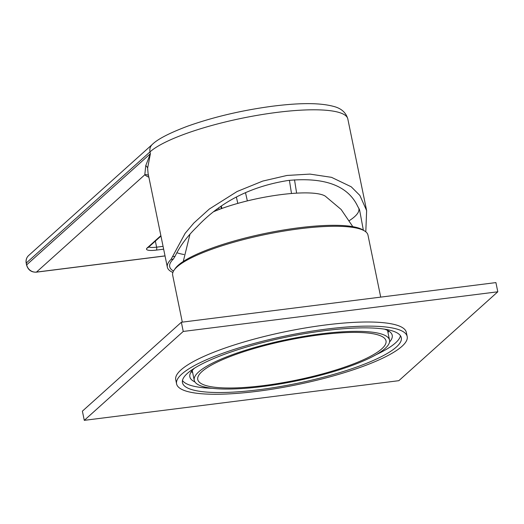 <?xml version="1.0" encoding="UTF-8"?>
<svg xmlns="http://www.w3.org/2000/svg" width="524" height="524" viewBox="0 0 524 524"><rect width="100%" height="100%" fill="white"/><g stroke="black" fill="none" stroke-linecap="round" stroke-linejoin="round"><path stroke-width="0.79" d="M182.3 322.136L172.665 275.172A99.691 21.189 -11.6 0 1 174.073 270.174A99.691 21.189 -11.6 0 1 177.073 266.88A99.691 21.189 -11.6 0 1 272.369 233.121A99.691 21.189 -11.6 0 1 364.711 231.045A99.691 21.189 -11.6 0 1 367.972 235.079L380.712 297.121M385.133 348.44A99.691 21.189 -11.6 0 1 279.154 384.112A99.691 21.189 -11.6 0 1 194.227 380.241A99.691 21.189 -11.6 0 1 198.642 371.955A99.691 21.189 -11.6 0 1 304.614 336.284A99.691 21.189 -11.6 0 1 389.542 340.148A99.691 21.189 -11.6 0 1 385.133 348.44M202.015 371.529A96.088 20.423 168.4 0 0 197.758 379.52A96.088 20.423 168.4 0 0 279.62 383.247A96.088 20.423 168.4 0 0 381.76 348.866A96.088 20.423 168.4 0 0 386.011 340.875A96.088 20.423 168.4 0 0 304.156 337.148A96.088 20.423 168.4 0 0 202.015 371.529M174.073 270.174L175.18 268.583A98.25 20.881 -11.6 0 1 178.14 265.334A98.25 20.881 -11.6 0 1 272.054 232.06A98.25 20.881 -11.6 0 1 363.066 230.016L364.711 231.045M497.8 291.789L398.836 380.686L84.279 420.346L183.243 331.45L497.8 291.789L495.914 282.593L181.356 322.253L82.392 411.15L84.279 420.346M194.561 368.13A103.293 21.956 168.4 0 0 194.424 368.248A103.293 21.956 168.4 0 0 189.852 376.841A103.293 21.956 168.4 0 0 194.954 381.944M389.548 342.002A103.293 21.956 168.4 0 0 392.227 335.301A103.293 21.956 168.4 0 0 384.472 329.151M191.247 371.758A103.293 21.956 168.4 0 0 192.649 372.551M387.963 332.458A103.293 21.956 168.4 0 0 388.939 331.181M183.243 331.45L181.356 322.253M176.581 383.863L175.737 379.736A117.71 25.014 168.4 0 1 180.944 369.951A117.71 25.014 -11.6 0 1 306.068 327.834A117.71 25.014 -11.6 0 1 406.342 332.399L407.194 336.526A117.71 25.014 168.4 0 0 306.92 331.961A117.71 25.014 168.4 0 0 181.789 374.077A117.71 25.014 168.4 0 0 176.581 383.863A117.71 25.014 168.4 0 0 276.855 388.435A117.71 25.014 168.4 0 0 401.98 346.318A117.71 25.014 168.4 0 0 407.194 336.526M400.454 335.76A111.704 23.737 -11.6 0 1 395.515 342.899A111.704 23.737 -11.6 0 1 376.206 354.637M212.194 388.297A111.704 23.737 -11.6 0 1 182.47 380.503M396.367 347.026A111.704 23.737 -11.6 0 1 277.622 386.994A111.704 23.737 -11.6 0 1 182.463 382.658A111.704 23.737 -11.6 0 1 187.409 373.37A111.704 23.737 -11.6 0 1 306.154 333.402A111.704 23.737 -11.6 0 1 401.312 337.738A111.704 23.737 -11.6 0 1 396.367 347.026M352.822 226.663L341.137 209.482L325.253 196.127A67.262 14.292 168.4 0 0 277.661 195.066A67.262 14.292 168.4 0 0 213.517 211.755M365.804 231.818L366.63 210.589L359.89 195.459L351.218 186.78L331.509 177.328L309.933 174.099L286.988 175.455L262.766 181.075L237.103 191.509L209.325 209.024L193.867 223.001L185.149 233.298L171.053 259.373A103.293 21.956 -11.6 0 0 167.339 267.155L148.076 173.326L147.617 168.178L150.388 153.715L150.008 151.875A103.293 21.956 -11.6 0 1 259.812 114.913A103.293 21.956 -11.6 0 1 347.812 118.922C345.978 112.549 341.288 108.389 333.742 106.438C317.839 102.173 295.621 103.32 272.467 106.215C241.878 110.315 213.615 116.963 187.69 126.153C169.494 133.004 157.704 139.089 152.32 144.421A8.646 7.945 48.1 0 0 150.008 151.875L26.305 262.996A2.404 0.511 168.4 0 0 26.2 263.192C25.663 260.153 26.469 257.598 28.617 255.542A8.646 7.945 48.1 0 0 26.305 262.996L26.685 264.836A2.404 0.511 168.4 0 0 26.58 265.033C28.054 269.945 31.296 272.323 36.3 272.179A2.404 0.799 82.8 0 1 36.097 272.133M359.287 209.2L357.748 206.456C347.988 185.706 324.828 177.033 288.266 180.459C250.97 186.347 220.597 201.766 197.155 226.709C187.232 236.298 179.87 246.169 175.062 256.308L173.3 259.092L171.053 259.373M172.881 272.467A103.293 21.956 -11.6 0 1 167.339 267.155M173.516 271.065A100.896 21.445 -11.6 0 1 169.606 265.504A100.896 21.445 -11.6 0 1 173.3 259.092M183.976 254.513A96.088 20.423 -11.6 0 1 176.896 252.706M349.442 220.552A96.088 20.423 168.4 0 0 358.848 208.559A96.088 20.423 168.4 0 0 358.744 208.166M359.549 209.731L363.361 230.2M148.875 177.217A108.101 22.977 -11.6 0 1 144.807 174.78L145.751 165.643L150.388 153.715L26.685 264.836A8.646 7.945 48.1 0 0 36.47 272.094L165.027 255.882M175.062 256.308L172.527 256.629M291.495 193.507L289.405 180.322M247.354 200.895L245.494 192.714M237.811 203.397L236.383 197.135M221.921 208.454L221.331 206.115M148.515 175.448A4.808 4.637 -48.1 0 0 144.807 174.78L36.47 272.094A2.404 0.799 82.8 0 1 36.3 272.179L165.04 255.948M163.652 249.182L156.375 250.099A14.417 3.065 -11.6 0 1 147.133 247.99L160.868 235.649M163.069 246.352L156.604 247.164A12.013 2.554 -11.6 0 1 148.862 246.942M156.375 250.099A2.404 0.799 -97.2 0 0 156.604 247.164L155.359 241.099M147.133 247.99A2.404 2.207 48.1 0 0 148.266 247.479L160.96 236.075M147.617 168.178A4.808 4.212 0.6 0 0 145.751 165.643M217.303 210.196A15.458 14.2 -131.9 0 1 217.126 209.056M219.045 209.521A14.017 12.877 -131.9 0 1 218.842 207.832M221.108 207.222A11.626 10.683 48.1 0 0 221.2 208.716M194.227 380.241L192.229 370.488M389.542 340.148L387.544 330.395M183.269 261.463L189.996 234.163M28.617 255.542L152.32 144.421M26.2 263.192L26.58 265.033M366.63 210.589L347.812 118.922M221.462 208.618L220.899 206.41M296.623 193.146L294.521 179.824"/></g></svg>
